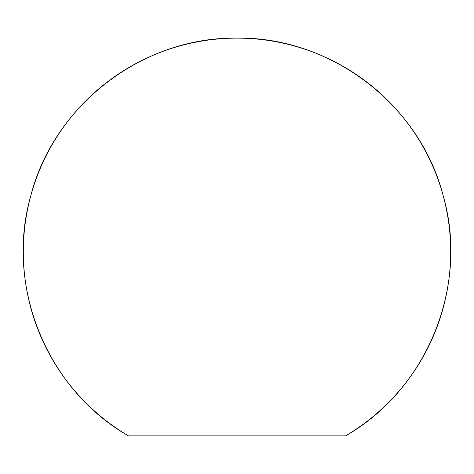 <?xml version="1.0" encoding="UTF-8"?>
<svg xmlns="http://www.w3.org/2000/svg" width="474" height="474" viewBox="0 0 474 474"><rect width="100%" height="100%" fill="white"/><g stroke="black" fill="none" stroke-linecap="round" stroke-linejoin="round"><path stroke-width="0.71" d="M128.448 435.867L345.552 435.867A213.679 213.679 0 0 0 237 38.133A213.679 213.679 0 0 0 128.448 435.867L345.552 435.867C427.163 389.515 469.325 285.686 443.143 195.555C419.911 104.618 330.846 36.605 237 38.133L237 38.133C143.154 36.605 54.089 104.618 30.857 195.555C4.675 285.686 46.837 389.515 128.448 435.867"/></g></svg>
